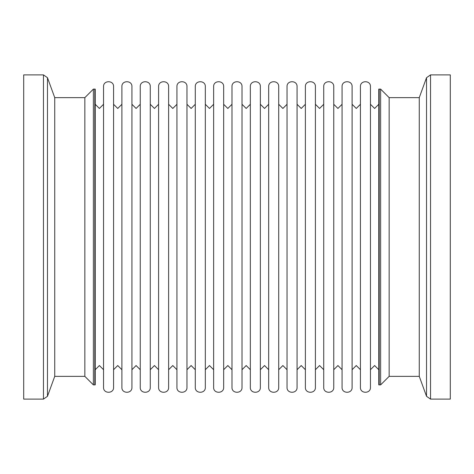 <?xml version="1.0" encoding="UTF-8"?>
<svg xmlns="http://www.w3.org/2000/svg" width="474" height="474" viewBox="0 0 474 474"><rect width="100%" height="100%" fill="white"/><g stroke="black" fill="none" stroke-linecap="round" stroke-linejoin="round"><path stroke-width="0.71" d="M380.622 384.888L379.2 384.888L379.2 89.112L379.2 384.888L378.773 384.888L378.773 89.112L380.622 89.112L389.154 97.644L389.154 376.356L380.622 384.888L380.622 89.112M93.378 384.888L94.8 384.888L94.8 89.112L95.227 89.112L95.227 384.888L94.8 384.888L94.8 89.112L93.378 89.112L93.378 384.888L84.846 376.356L84.846 97.644L93.378 89.112M103.545 369.708L99.392 365.549L95.227 369.708L95.227 237M103.545 237L103.545 86.588C103.249 80.118 113.879 80.124 113.576 86.588L113.576 387.412C113.873 393.882 103.243 393.87 103.545 387.412L103.545 237M121.895 237L121.895 86.588C121.599 80.118 132.228 80.124 131.926 86.588L131.926 387.412C132.222 393.882 121.593 393.87 121.895 387.412L121.895 237M140.245 237L140.245 86.588C139.943 80.118 150.578 80.124 150.27 86.588L150.27 387.412C150.572 393.882 139.937 393.87 140.245 387.412L140.245 237M158.594 237L158.594 86.588C158.292 80.118 168.922 80.124 168.62 86.588L168.62 387.412C168.916 393.882 158.286 393.87 158.594 387.412L158.594 237M176.938 237L176.938 86.588C176.642 80.118 187.271 80.124 186.969 86.588L186.969 387.412C187.266 393.882 176.636 393.87 176.938 387.412L176.938 237M195.288 237L195.288 86.588C194.992 80.118 205.621 80.124 205.319 86.588L205.319 387.412C205.615 393.882 194.986 393.87 195.288 387.412L195.288 237M213.638 237L213.638 86.588C213.336 80.118 223.971 80.124 223.663 86.588L223.663 387.412C223.965 393.882 213.33 393.87 213.638 387.412L213.638 237M231.987 237L231.987 86.588C231.685 80.118 242.321 80.124 242.013 86.588L242.013 387.412C242.309 393.882 231.679 393.87 231.987 387.412L231.987 237M250.337 237L250.337 86.588C250.035 80.118 260.664 80.124 260.362 86.588L260.362 387.412C260.659 393.882 250.029 393.87 250.337 387.412L250.337 237M268.681 237L268.681 86.588C268.385 80.118 279.014 80.124 278.712 86.588L278.712 387.412C279.008 393.882 268.379 393.87 268.681 387.412L268.681 237M287.031 237L287.031 86.588C286.734 80.118 297.364 80.124 297.062 86.588L297.062 387.412C297.358 393.882 286.723 393.87 287.031 387.412L287.031 237M305.38 237L305.38 86.588C305.078 80.118 315.714 80.124 315.406 86.588L315.406 387.412C315.708 393.882 305.072 393.87 305.38 387.412L305.38 237M323.73 237L323.73 86.588C323.428 80.118 334.057 80.124 333.755 86.588L333.755 387.412C334.051 393.882 323.422 393.87 323.73 387.412L323.73 237M342.074 237L342.074 86.588C341.778 80.118 352.407 80.124 352.105 86.588L352.105 387.412C352.401 393.882 341.772 393.87 342.074 387.412L342.074 237M360.424 237L360.424 86.588C360.127 80.118 370.757 80.124 370.455 86.588L370.455 387.412C370.751 393.882 360.121 393.87 360.424 387.412L360.424 237M43.466 399.108L23.7 399.108L23.7 74.892L43.466 74.892L43.466 399.108L47.471 396.3L47.471 77.7L43.466 74.892M47.471 396.3L54.735 376.356L54.735 97.644L47.471 77.7M419.265 97.644L419.265 376.356L426.529 396.3L430.534 399.108L450.3 399.108L450.3 74.892L430.534 74.892L426.529 77.7L419.265 97.644L389.154 97.644M430.534 399.108L430.534 74.892M426.529 396.3L426.529 77.7M103.545 104.292L99.392 108.451L95.227 104.292M121.895 104.292L117.742 108.451L113.576 104.292M113.576 369.708L117.736 365.549L121.895 369.708M140.245 104.292L136.091 108.451L131.926 104.292M131.926 369.708L136.085 365.549L140.245 369.708M158.594 104.292L154.435 108.451L150.27 104.292M150.27 369.708L154.435 365.549L158.594 369.708M176.938 104.292L172.785 108.451L168.62 104.292M168.62 369.708L172.785 365.549L176.938 369.708M195.288 104.292L191.135 108.451L186.969 104.292M186.969 369.708L191.129 365.549L195.288 369.708M213.638 104.292L209.484 108.451L205.319 104.292M205.319 369.708L209.478 365.549L213.638 369.708M231.987 104.292L227.828 108.451L223.663 104.292M223.663 369.708L227.828 365.549L231.987 369.708M250.337 104.292L246.178 108.451L242.013 104.292M242.013 369.708L246.178 365.549L250.337 369.708M268.681 104.292L264.528 108.451L260.362 104.292M260.362 369.708L264.528 365.549L268.681 369.708M287.031 104.292L282.877 108.451L278.712 104.292M278.712 369.708L282.871 365.549L287.031 369.708M305.38 104.292L301.227 108.451L297.062 104.292M297.062 369.708L301.221 365.549L305.38 369.708M323.73 104.292L319.571 108.451L315.406 104.292M315.406 369.708L319.571 365.549L323.73 369.708M342.074 104.292L337.921 108.451L333.755 104.292M333.755 369.708L337.921 365.549L342.074 369.708M360.424 104.292L356.27 108.451L352.105 104.292M352.105 369.708L356.264 365.549L360.424 369.708M378.773 104.292L374.62 108.451L370.455 104.292M370.455 369.708L374.614 365.549L378.773 369.708M54.735 97.644L84.846 97.644M54.735 376.356L84.846 376.356M419.265 376.356L389.154 376.356"/></g></svg>
